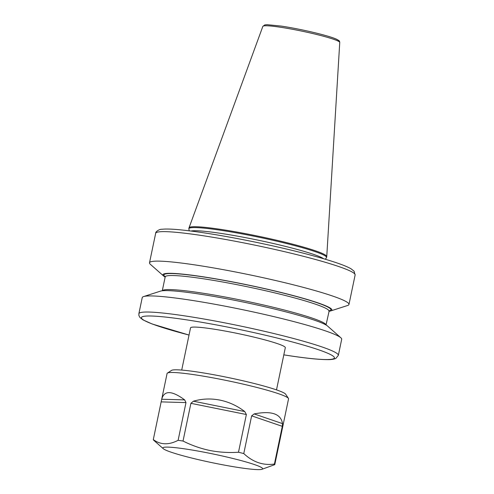 <?xml version="1.0" encoding="UTF-8"?>
<svg xmlns="http://www.w3.org/2000/svg" width="494" height="494" viewBox="0 0 494 494"><rect width="100%" height="100%" fill="white"/><g stroke="black" fill="none" stroke-linecap="round" stroke-linejoin="round"><path stroke-width="0.74" d="M181.712 370.074L190.53 327.868A48.418 4.137 11.8 0 1 211.778 328.825A48.418 4.137 11.8 0 1 260.739 338.798A48.418 4.137 11.8 0 1 285.316 347.671L276.504 389.877M189.276 230.815L188.838 228.975A70.352 6.008 11.8 0 1 188.832 228.728L189.017 227.864A70.352 6.008 11.8 0 1 189.035 227.79A70.352 6.008 11.8 0 1 219.886 229.253A70.352 6.008 11.8 0 1 290.657 243.647A70.352 6.008 11.8 0 1 326.756 256.565A70.352 6.008 11.8 0 1 326.75 256.639L326.565 257.504A70.352 6.008 11.8 0 1 326.46 257.726L325.324 259.239M188.832 228.728A70.352 6.008 11.8 0 1 219.707 230.118A70.352 6.008 11.8 0 1 290.855 244.61A70.352 6.008 11.8 0 1 326.565 257.504M165.15 277.066A86.327 7.373 11.8 0 1 163.619 276.004L150.343 264.29A101.888 8.701 11.8 0 1 149.503 262.789A101.888 8.701 11.8 0 1 194.216 264.803A101.888 8.701 11.8 0 1 297.246 285.791A101.888 8.701 11.8 0 1 348.968 304.465A101.888 8.701 11.8 0 1 347.597 305.496L330.745 310.917A86.327 7.373 11.8 0 1 328.918 311.276M163.619 276.004A86.327 7.373 11.8 0 1 200.786 276.442A86.327 7.373 11.8 0 1 293.492 295.628A86.327 7.373 11.8 0 1 330.745 310.917M143.6 296.567L160.451 291.145A86.327 7.373 11.8 0 1 245.302 302.458A86.327 7.373 11.8 0 1 327.584 326.065L340.854 337.779A101.888 8.701 11.8 0 1 341.694 339.273L338.334 355.365A101.888 8.701 11.8 0 0 286.613 336.692A101.888 8.701 11.8 0 0 183.583 315.709A101.888 8.701 11.8 0 0 138.87 313.696L142.235 297.604A101.888 8.701 11.8 0 1 143.6 296.567A101.888 8.701 11.8 0 1 186.942 299.617A101.888 8.701 11.8 0 1 340.854 337.779M283.111 424.877L288.545 398.868A62.046 5.298 -168.2 0 0 288.416 398.374L285.674 394.224A58.496 4.996 -168.2 0 0 225.06 376.91A58.496 4.996 -168.2 0 0 171.572 370.383L167.398 373.094A62.046 5.298 -168.2 0 0 167.077 373.495L161.705 399.238C164.169 390.223 171.819 390.445 184.663 399.893L185.985 402.598L178.112 440.308C168.818 445.162 160.55 444.921 153.301 439.598A62.046 5.298 -168.2 0 0 153.659 440.197L163.267 448.688A50.962 4.353 -168.2 0 0 215.761 463.428A50.962 4.353 -168.2 0 0 261.937 469.3A50.962 4.353 -168.2 0 0 209.703 453.294A50.962 4.353 -168.2 0 0 163.267 448.688M288.416 398.374A62.046 5.298 -168.2 0 0 224.128 380.016A62.046 5.298 -168.2 0 0 167.398 373.094M183.027 441.037L190.906 403.326L193.426 401.196C202.12 398.689 210.957 398.331 219.929 400.109C228.895 401.949 237.169 405.765 244.746 411.558L246.37 414.522L238.491 452.238C228.895 452.893 219.379 452.313 209.95 450.503C200.558 448.515 191.586 445.36 183.027 441.037A62.046 5.298 -168.2 0 0 178.112 440.308M243.77 453.566L251.644 415.855L254.151 413.923C271.478 410.563 280.932 413.799 282.512 423.63L282.296 426.334L274.417 464.051C263.191 465.663 252.977 462.168 243.77 453.566A62.046 5.298 -168.2 0 0 238.491 452.238M261.937 469.3L274.775 464.65A62.046 5.298 -168.2 0 0 274.417 464.051M274.775 464.65L283.148 424.692M153.301 439.598L161.705 399.238L184.663 399.893M191.017 231.031A68.987 5.891 11.8 0 1 219.849 233.23A68.987 5.891 11.8 0 1 323.644 258.739M281.259 26.102A37.63 3.217 11.8 0 1 321.211 34.345A37.63 3.217 11.8 0 1 338.081 41.07M262.857 26.367L264.815 24.904L267.211 24.7L281.166 26.077C294.06 28.059 307.138 30.739 320.408 34.129C331.431 37.075 333.394 37.927 336.334 39.119C340.632 41.298 339.261 41.274 339.749 42.435A39.279 3.353 -168.2 0 0 319.593 35.222A39.279 3.353 -168.2 0 0 280.079 27.189A39.279 3.353 -168.2 0 0 262.857 26.367L189.035 227.79M283.822 354.853A98.559 8.417 -168.2 0 0 291.151 355.976A98.559 8.417 -168.2 0 0 318.414 349.715A98.559 8.417 -168.2 0 0 184.7 319.562A98.559 8.417 -168.2 0 0 189.035 335.049M200.373 235.317A101.888 8.701 -168.2 0 0 155.666 233.304C155.388 231.538 159.698 229.025 161.834 229.284C165.651 228.846 171.566 229 179.575 229.759C199.446 231.711 225.017 235.897 256.281 242.326L269.452 245.141C296.832 251.193 318.76 256.929 335.235 262.351C342.503 264.759 347.764 266.902 350.999 268.767L354.087 271.194L355.13 274.973A101.888 8.701 -168.2 0 0 303.409 256.3A101.888 8.701 -168.2 0 0 200.373 235.317M162.31 290.787A83.647 7.144 11.8 0 1 198.959 292.602A83.647 7.144 11.8 0 1 282.673 309.608A83.647 7.144 11.8 0 1 326.028 324.984L329.239 310.609M162.285 290.787L165.187 276.906A83.647 7.144 11.8 0 1 201.892 278.554A83.647 7.144 11.8 0 1 286.483 295.783A83.647 7.144 11.8 0 1 328.948 311.115M165.206 276.665A85.308 7.287 11.8 0 1 201.336 276.628A85.308 7.287 11.8 0 1 294.578 296.023A85.308 7.287 11.8 0 1 329.023 310.887M185.985 402.598L161.174 401.881M282.296 426.334L251.644 415.855M246.37 414.522L190.906 403.326M193.426 401.196L244.746 411.558M254.151 413.923L282.512 423.63M283.815 354.865L291.343 356.026C307.33 358.391 319.297 359.595 327.244 359.626C330.912 359.725 333.783 359.317 335.864 358.403L338.334 355.365M339.749 42.435L326.756 256.565M348.968 304.465L355.13 274.973M149.503 262.789L155.666 233.304M165.126 276.325L165.187 276.906M189.029 335.062L152.189 323.996L142.914 319.846L139.901 317.451L138.913 315.555L138.87 313.696"/></g></svg>
